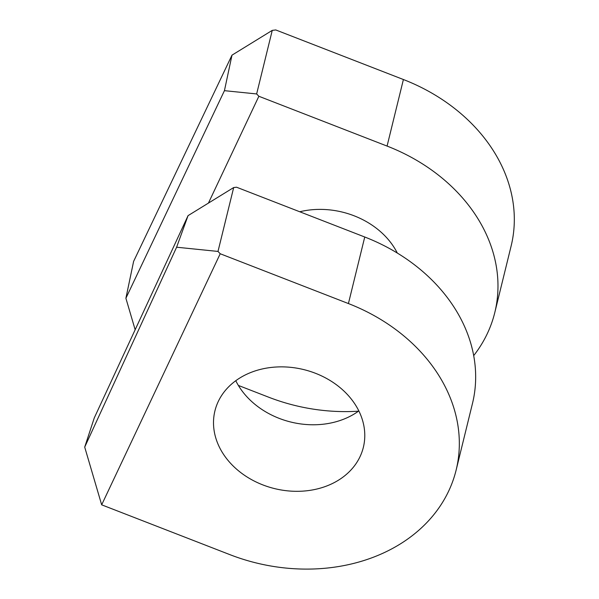 <?xml version="1.0" encoding="UTF-8"?>
<svg xmlns="http://www.w3.org/2000/svg" width="599" height="599" viewBox="0 0 599 599"><rect width="100%" height="100%" fill="white"/><g stroke="black" fill="none" stroke-linecap="round" stroke-linejoin="round"><path stroke-width="0.9" d="M256.649 93.946L258.865 96.267L387.074 146.074A171.943 137.837 13.8 0 1 494.781 312.596L511.119 246.047A171.943 137.837 -166.2 0 0 403.404 79.525L275.78 29.95L272.253 30.377L256.649 93.946L224.438 90.666L231.993 55.153L133.614 261.381L125.895 298.242L224.438 90.666M125.895 298.242L135.172 329.809M258.865 96.267L208.43 203.098M272.253 30.377L231.993 55.153M238.365 385.427L268.532 397.144A171.943 137.837 13.8 0 0 358.487 411.176M494.781 312.596A171.943 137.837 13.8 0 1 473.697 355.626M397.302 253.048A76.417 61.263 13.8 0 0 354.144 215.812A76.417 61.263 -166.2 0 0 299.747 211.761M364.754 237.009L348.416 303.558A171.943 137.837 13.8 0 1 456.131 470.08L472.461 403.539A171.943 137.837 13.8 0 0 364.754 237.009L236.545 187.21L233.677 187.554L217.999 251.43L176.615 247.215L188.064 215.633L94.275 417.907L84.706 447.101L176.615 247.215M84.706 447.101L101.673 504.83L220.215 253.751L217.999 251.43M348.416 303.558L220.215 253.751M233.677 187.554L188.064 215.633M456.131 470.08A171.943 137.837 13.8 0 1 229.874 554.637L101.673 504.83M315.493 373.297A76.417 61.263 -166.2 0 0 214.929 410.877A76.417 61.263 -166.2 0 0 262.804 484.891A76.417 61.263 -166.2 0 0 363.361 447.311A76.417 61.263 -166.2 0 0 315.493 373.297M235.789 380.724A76.417 61.263 -166.2 0 0 279.134 418.349A76.417 61.263 13.8 0 0 358.838 410.921M403.404 79.525L387.074 146.074"/></g></svg>
